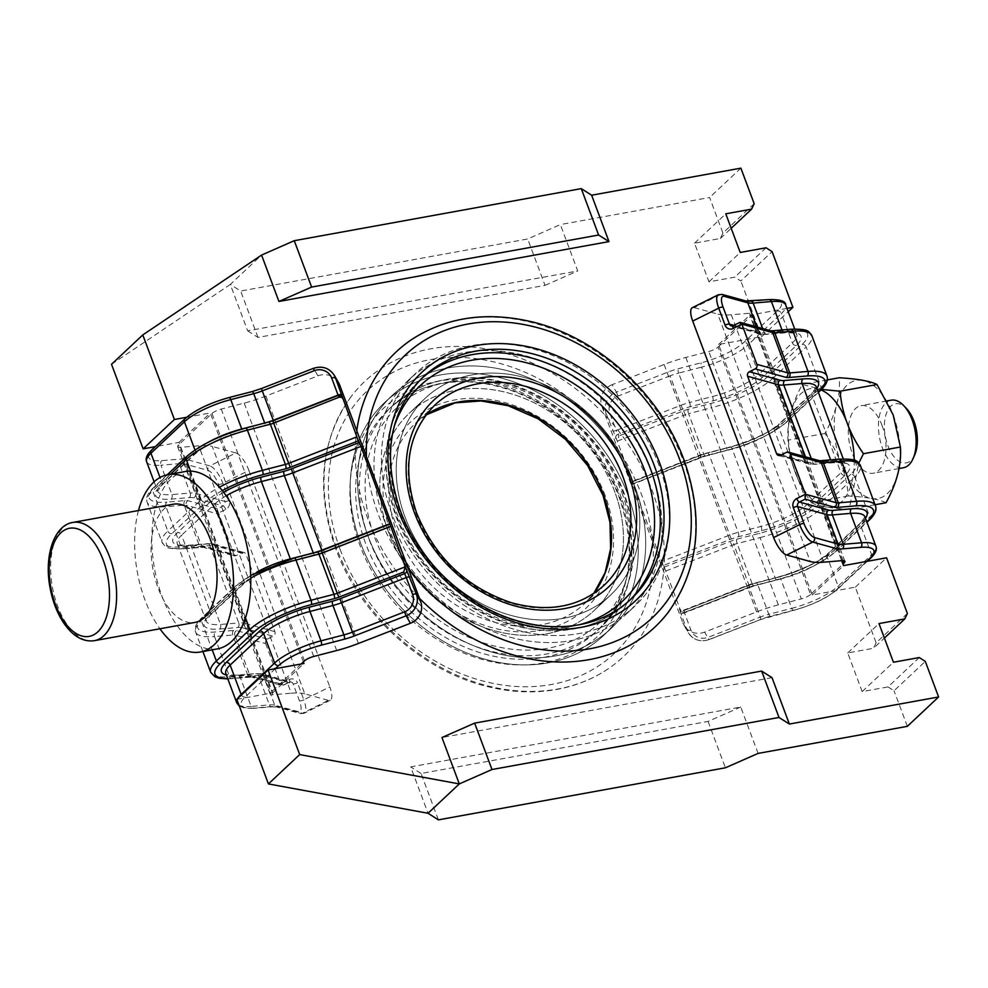 <?xml version="1.0" encoding="UTF-8"?>
<svg xmlns="http://www.w3.org/2000/svg" width="988" height="988" viewBox="0 0 988 988"><rect width="100%" height="100%" fill="white"/><g stroke="black" fill="none" stroke-linecap="round" stroke-linejoin="round"><path stroke-width="0.74" stroke-dasharray="4.94 3.71" d="M368.042 536.163A159.846 128.489 46.8 0 0 611.078 628.442A159.846 128.489 46.8 0 0 595.295 423.963A159.846 128.489 46.8 0 0 392.211 395.435A159.846 128.489 46.8 0 0 368.042 536.163A159.846 128.489 -133.2 0 1 392.211 395.435A159.846 128.489 -133.2 0 1 595.295 423.963A159.846 128.489 -133.2 0 1 611.078 628.442A159.846 128.489 -133.2 0 1 368.042 536.163M360.608 543.165A159.846 128.489 46.8 0 0 603.631 635.432A159.846 128.489 46.8 0 0 587.86 430.953A159.846 128.489 46.8 0 0 384.764 402.425A159.846 128.489 46.8 0 0 360.608 543.165A159.846 128.489 -133.2 0 1 384.764 402.425A159.846 128.489 -133.2 0 1 587.86 430.953A159.846 128.489 -133.2 0 1 603.631 635.432A159.846 128.489 -133.2 0 1 360.608 543.165M651.623 472.313A159.846 128.489 46.8 0 0 408.587 380.047A159.846 128.489 46.8 0 0 424.371 584.526A159.846 128.489 46.8 0 0 627.454 613.054A159.846 128.489 46.8 0 0 651.623 472.313M659.07 465.323A159.846 128.489 46.8 0 0 416.034 373.056A159.846 128.489 46.8 0 0 431.818 577.535A159.846 128.489 46.8 0 0 634.901 606.064A159.846 128.489 46.8 0 0 659.07 465.323M614.622 491.444A135.171 108.655 46.8 0 0 409.106 413.416A135.171 108.655 46.8 0 0 422.444 586.329A135.171 108.655 46.8 0 0 594.183 610.461A135.171 108.655 46.8 0 0 614.622 491.444M630.999 476.055A135.171 108.655 -133.2 0 1 610.559 595.072A135.171 108.655 -133.2 0 1 438.82 570.941A135.171 108.655 -133.2 0 1 425.482 398.028A135.171 108.655 -133.2 0 1 630.999 476.055M758.092 753.412L740.753 707.025L410.687 766.886L428.039 813.272M236.811 699.356L272.676 692.847L179.026 442.352L155.252 446.662M111.52 364.288L230.315 284.445L247.655 330.832L577.721 270.959L560.369 224.572L527.678 238.973L240.677 291.028L230.315 284.445L261.573 255.077M754.177 203.701L722.907 233.069L709.619 197.501L560.369 224.572M722.907 233.069L720.338 238.491L694.515 243.172L708.964 281.827L734.8 277.146L740.839 281L772.097 251.644M907.379 613.474L876.121 642.842L855.299 587.168L812.26 594.986L718.597 344.479L761.649 336.673L740.839 281M876.121 642.842L873.553 648.264L884.396 638.063M919.26 657.551L888.002 686.919L862.166 691.6L847.716 652.945L873.553 648.264M888.002 686.919L894.041 690.773L925.299 661.404M907.342 726.341L894.041 690.773M772.011 677.657L441.957 737.517M786.991 308.38L749.855 315.11L841.665 560.678M303.365 661.935L210.283 412.984L186.633 417.282M855.299 587.168L886.569 557.8M761.649 336.673L788.226 311.702M740.877 168.145L709.619 197.501M766.058 247.778L734.8 277.146M708.964 281.827L740.222 252.471M694.515 243.172L725.772 213.816M720.338 238.491L731.194 228.302M862.166 691.6L893.436 662.232M847.716 652.945L878.974 623.576M179.026 442.352L210.283 412.984M272.676 692.847L303.946 663.491M812.26 594.986L843.517 565.618M718.597 344.479L749.855 315.11M247.655 330.832L258.016 337.414L545.03 285.359L527.678 238.973M258.016 337.414L240.677 291.028M545.03 285.359L577.721 270.959M740.753 707.025L708.063 721.413L421.049 773.468L438.4 819.855M708.063 721.413L725.402 767.8M421.049 773.468L410.687 766.886M336.352 547.562A188.856 151.819 -133.2 0 1 351.073 396.67A188.856 151.819 -133.2 0 1 604.854 414.985A188.856 151.819 -133.2 0 1 607.274 669.419A188.856 151.819 -133.2 0 1 336.352 547.562M412.391 339.069A188.856 151.819 -133.2 0 1 683.326 460.927A188.856 151.819 -133.2 0 1 668.592 611.819M419.381 598.222A188.856 151.819 -133.2 0 1 356.754 430.743M391.866 513.797A159.846 128.489 -133.2 0 1 416.034 373.056A159.846 128.489 -133.2 0 1 619.118 401.597A159.846 128.489 -133.2 0 1 634.901 606.064A159.846 128.489 -133.2 0 1 391.866 513.797M384.418 520.787A159.846 128.489 -133.2 0 1 408.587 380.047A159.846 128.489 -133.2 0 1 611.671 408.587A159.846 128.489 -133.2 0 1 627.454 613.054A159.846 128.489 -133.2 0 1 384.418 520.787M405.031 517.045A135.183 108.668 -133.2 0 1 425.47 398.028A135.183 108.668 -133.2 0 1 597.221 422.16A135.183 108.668 -133.2 0 1 610.572 595.085A135.183 108.668 -133.2 0 1 405.031 517.045M388.655 532.433A135.183 108.668 -133.2 0 1 409.094 413.404A135.183 108.668 -133.2 0 1 580.845 437.536A135.183 108.668 -133.2 0 1 594.196 610.461A135.183 108.668 -133.2 0 1 388.655 532.433M173.357 504.201A60.095 31.702 -100.3 0 0 158.031 587.798A60.095 31.702 -100.3 0 0 194.809 622.452M138.481 510.537A90.13 47.56 -100.3 0 0 145.001 600.037A90.13 47.56 -100.3 0 0 159.933 628.788M185.213 471.523A90.13 47.56 -100.3 0 0 157.141 502.559A90.13 47.56 -100.3 0 0 162.23 596.913A90.13 47.56 -100.3 0 0 212 649.289A90.13 47.56 -100.3 0 0 217.385 648.894M218.533 484.392L224.894 501.398L195.513 493.308L184.534 463.928L208.11 470.424A13.733 4.681 -116.4 0 1 218.533 484.392A3.433 0.939 159.5 0 0 222.88 483.354L248.89 470.411A17.167 5.854 63.6 0 0 235.86 452.949L209.851 465.891L186.263 459.395A25.75 7.077 159.5 0 0 180.112 459.099L161.859 460.618A39.483 10.843 -20.5 0 1 152.671 449.614L186.139 418.183A39.483 10.843 -20.5 0 1 228.771 397.781L251.73 391.828A25.75 7.077 159.5 0 0 261.598 388.63L313.616 368.413L317.926 375.86L265.92 396.065A56.662 15.561 -20.5 0 1 244.197 403.116L221.238 409.057A8.583 2.359 159.5 0 0 211.963 413.503L178.495 444.933A8.583 2.359 159.5 0 0 177.63 446.638A8.583 2.359 159.5 0 0 180.495 447.329L198.749 445.798A56.662 15.561 -20.5 0 1 212.272 446.453L304.773 693.86L328.362 700.356A17.167 5.854 63.6 0 0 330.227 700.27A17.167 5.854 63.6 0 0 329.819 686.895L303.81 699.825L297.45 682.819A3.433 0.939 -20.5 0 1 293.115 683.857L299.475 700.863A13.733 4.681 -116.4 0 1 298.302 711.644L274.713 705.148L263.734 675.767L293.115 683.857A3.433 3.088 -74.6 0 0 289.064 682.202L259.683 674.112A18.883 5.187 159.5 0 0 255.176 673.89L236.922 675.422A46.35 12.733 -20.5 0 1 226.363 675.014M304.773 693.86A56.662 15.561 159.5 0 0 291.25 693.206L198.749 445.798M180.495 447.329L272.997 694.737L291.25 693.206M272.997 694.737A8.583 2.359 -20.5 0 1 270.132 694.045A8.583 2.359 -20.5 0 1 270.996 692.341L178.495 444.933M301.192 663.985L270.996 692.341M265.661 643.62L280.691 683.82L249.865 675.335L234.835 635.123L265.661 643.62A3.433 3.088 105.4 0 1 267.39 639.088L273.17 636.21A3.433 3.088 -74.6 0 0 274.911 631.678L246 554.367A3.433 3.088 -74.6 0 0 241.961 552.712L236.181 555.589A3.433 3.088 105.4 0 1 232.131 553.935L201.293 545.438L186.263 505.239L217.101 513.735L232.131 553.935M248.89 470.411L329.819 686.895M222.288 490.579A53.229 14.622 159.5 0 0 205.294 502.213L171.826 533.656A53.229 14.622 159.5 0 0 184.225 548.488A3.433 2.359 -94.8 0 1 183.348 548.822A3.433 2.359 -94.8 0 1 180.989 546.87A56.662 15.561 -20.5 0 1 162.094 542.338A56.662 15.561 -20.5 0 1 167.799 531.087L152.77 490.875A56.662 15.561 159.5 0 0 147.064 502.126A56.662 15.561 159.5 0 0 165.959 506.671L184.213 505.14L199.255 545.339L180.989 546.87L165.959 506.671A3.433 2.359 85.2 0 1 166.873 502.102A53.229 14.622 -20.5 0 1 154.486 487.269L187.955 455.826A53.229 14.622 -20.5 0 1 245.419 428.323L268.378 422.382A12.017 3.297 159.5 0 0 272.984 420.888L337.785 395.706L338.748 397.361L273.948 422.543A18.883 5.187 -20.5 0 1 266.698 424.889L243.74 430.83A46.35 12.733 159.5 0 0 193.697 454.789L160.229 486.22A46.35 12.733 159.5 0 0 171.023 499.138L189.276 497.619A18.883 5.187 -20.5 0 1 193.784 497.829L223.165 505.93L217.385 508.795L188.004 500.706A12.017 3.297 159.5 0 0 185.139 500.57L166.873 502.102M171.826 533.656A3.433 2.766 46.8 0 1 167.799 531.087L201.268 499.644L190.61 471.128M235.86 452.949L212.272 446.453M317.926 375.86A17.167 16.487 149.9 0 1 338.563 382.702M245.469 617.846L234.798 589.33L201.33 620.773L212.198 649.832M227.697 678.608A53.229 14.622 159.5 0 0 232.785 678.373L251.038 676.842A12.017 3.297 -20.5 0 1 253.904 676.99L283.284 685.079L282.136 685.549L280.691 683.82L289.361 679.509A6.867 6.175 105.4 0 1 297.45 682.819M338.575 395.262L337.785 395.706M225.77 509.413A3.433 1.173 -116.4 0 0 223.165 505.93A3.433 3.088 -74.6 0 0 224.894 501.398A3.433 0.939 159.5 0 0 229.241 500.36A6.867 6.175 105.4 0 1 225.77 509.413L217.101 513.735L217.385 508.795M914.777 454.727A30.048 15.857 79.7 0 1 893.078 455.48A30.048 15.857 79.7 0 1 885.791 415.306A30.048 15.857 79.7 0 1 906.367 408.39M891.164 400.177A34.333 18.117 -100.3 0 0 879.468 437.202A34.333 18.117 -100.3 0 0 903.427 467.756M882.049 425.445A34.333 18.117 79.7 0 1 873.281 473.215A34.333 18.117 79.7 0 1 849.334 442.661A34.333 18.117 79.7 0 1 861.03 405.648A34.333 18.117 79.7 0 1 882.049 425.445M893.201 414.96A60.083 31.702 79.7 0 1 871.651 498.52A60.083 31.702 79.7 0 1 836.614 404.808A60.083 31.702 79.7 0 1 893.201 414.96M886.026 502.744C879.493 499.385 866.921 497.125 848.297 495.964C846.555 474.03 838.763 453.208 824.931 433.473C835.762 413.799 840.553 395.225 839.306 377.749M854.212 460.223A60.083 31.702 79.7 0 1 852.582 478.908A60.083 31.702 79.7 0 1 823.424 506.301A60.083 31.702 79.7 0 1 788.56 441.895A60.083 31.702 79.7 0 1 789.894 416.615A60.083 31.702 79.7 0 1 819.052 389.223A60.083 31.702 79.7 0 1 821.003 389.927M848.297 495.964L811.358 502.657C797.526 482.922 789.733 462.1 787.992 440.166C786.744 422.691 791.524 404.117 802.367 384.456L821.522 389.408M811.358 502.657C817.891 506.017 830.476 508.277 849.1 509.438L858.831 463.051M875.479 505.831A56.662 15.561 -20.5 0 1 869.773 517.082L854.731 476.883L821.275 508.326A3.433 2.766 46.8 0 0 817.249 505.745A53.229 14.622 -20.5 0 1 759.784 533.248L736.826 539.201A12.017 3.297 159.5 0 0 732.207 540.695L664.22 567.112L663.257 565.457L731.256 539.04A18.883 5.187 -20.5 0 1 738.493 536.694L761.452 530.741A46.35 12.733 159.5 0 0 811.506 506.795L844.975 475.351A46.35 12.733 159.5 0 0 834.181 462.433L815.927 463.965A18.883 5.187 -20.5 0 1 811.42 463.743L780.582 455.258M819.052 389.223L787.732 418.64L772.702 378.429L806.171 346.998L821.201 387.197L819.052 389.223M692.316 307.7A17.167 5.854 -116.4 0 1 694.181 307.614L720.19 294.671L743.779 301.167A25.75 7.077 159.5 0 0 749.917 301.464L768.17 299.932A39.483 10.843 -20.5 0 1 777.371 310.936L743.902 342.379A39.483 10.843 -20.5 0 1 701.27 362.781L678.311 368.734A25.75 7.077 159.5 0 0 668.431 371.933L616.426 392.137L612.115 384.703L664.121 364.498A56.662 15.561 -20.5 0 1 685.845 357.446L708.804 351.493A8.583 2.359 159.5 0 0 718.066 347.06L810.58 594.467L842.937 564.074M810.58 594.467A8.583 2.359 -20.5 0 1 801.305 598.901L708.804 351.493M685.845 357.446L778.346 604.854L801.305 598.901M778.346 604.854A56.662 15.561 159.5 0 0 756.623 611.905L704.617 632.11L708.927 639.545L760.933 619.34A25.75 7.077 -20.5 0 1 770.813 616.142L793.772 610.189A39.483 10.843 159.5 0 0 836.404 589.787L866.587 561.431M612.115 384.703A17.167 16.487 -30.1 0 0 601.902 406.377L606.212 413.811L617.29 441.142L633.086 483.725L700.998 457.197A12.017 3.297 -20.5 0 1 705.605 455.703L728.564 449.75A53.229 14.622 159.5 0 0 786.028 422.247L818.249 391.977M718.066 347.06L751.535 315.629A8.583 2.359 159.5 0 0 752.399 313.925A8.583 2.359 159.5 0 0 749.546 313.233L731.281 314.764A56.662 15.561 -20.5 0 1 717.77 314.11L810.271 561.517M694.181 307.614L717.77 314.11M664.22 567.112L680.88 611.239L679.448 608.756L680.794 613.289L687.154 630.295L682.844 622.86A17.167 16.487 -30.1 0 0 683.98 625.256A17.167 16.487 -30.1 0 0 704.617 632.11M601.902 406.377L682.844 622.86M816.891 388.358A46.35 12.733 -20.5 0 1 813.754 391.853L780.285 423.284A46.35 12.733 -20.5 0 1 730.231 447.243L707.272 453.196A18.883 5.187 159.5 0 0 700.035 455.542L632.036 481.959L632.999 483.614M632.036 481.959L632.715 484.231L700.714 457.802A22.316 6.126 -20.5 0 1 709.273 455.036L732.231 449.083A42.916 11.794 159.5 0 0 778.569 426.902L812.037 395.472A42.916 11.794 159.5 0 0 816.36 386.938L812.556 392.446A3.433 2.766 -133.2 0 1 813.754 391.853M781.286 454.9L807.369 462.088A22.316 6.126 159.5 0 0 812.692 462.347L830.945 460.816A42.916 11.794 -20.5 0 1 845.271 464.261A42.916 11.794 -20.5 0 1 840.949 472.783L807.48 504.213A42.916 11.794 -20.5 0 1 761.13 526.394L738.172 532.347A22.316 6.126 159.5 0 0 729.613 535.126L661.627 561.542L632.715 484.231M661.627 561.542L663.257 565.457M865.451 518.243A46.35 12.733 -20.5 0 1 862.314 521.738L828.846 553.181A46.35 12.733 -20.5 0 1 778.803 577.128L755.845 583.081A18.883 5.187 159.5 0 0 748.595 585.427L683.795 610.609L684.758 612.264L683.968 612.708L680.88 611.239L748.879 584.822L733.849 544.61A8.583 2.359 -20.5 0 1 737.134 543.548L760.093 537.596L775.135 577.807L752.177 583.747L737.134 543.548A3.433 1.173 75.5 0 1 736.826 539.201M705.605 455.703A3.433 1.173 -104.5 0 1 705.309 455.925A3.433 1.173 -104.5 0 1 703.604 453.863L688.574 413.651L711.533 407.711L726.563 447.91L703.604 453.863A8.583 2.359 159.5 0 0 700.319 454.925L685.289 414.725L617.29 441.142L618.846 435.98L617.895 434.325L682.696 409.156A18.883 5.187 -20.5 0 1 689.933 406.797L712.891 400.856A46.35 12.733 159.5 0 0 762.946 376.897L796.402 345.467A46.35 12.733 159.5 0 0 785.608 332.548L767.355 334.08A18.883 5.187 -20.5 0 1 762.847 333.858L733.466 325.768L739.246 322.891L768.627 330.98A12.017 3.297 159.5 0 0 771.505 331.116L789.758 329.597A53.229 14.622 -20.5 0 1 802.145 344.429L768.676 375.86A53.229 14.622 -20.5 0 1 711.212 403.363L688.253 409.304A12.017 3.297 159.5 0 0 683.647 410.81L618.846 435.98M824.931 433.473L787.992 440.166M875.072 504.732L849.1 509.438M827.302 379.923L802.367 384.456M629.22 600.753A152.115 122.277 -133.2 0 1 627.38 602.532C596.196 630.011 557.565 637.482 511.463 624.935C460.779 610.448 414.133 566.383 395.657 515.575C377.169 460.914 384.987 415.985 419.085 380.788L422.815 377.293A152.115 122.277 46.8 0 0 399.807 511.228A152.115 122.277 46.8 0 0 631.097 599.037L627.38 602.532A152.115 122.277 -133.2 0 1 396.089 514.723A152.115 122.277 -133.2 0 1 419.085 380.788A152.115 122.277 -133.2 0 1 420.987 379.059M394.002 427.112A147.817 118.832 46.8 0 0 397.818 515.822A147.817 118.832 46.8 0 0 579.573 624.675M425.976 414.972L415.528 423.235L434.881 405.055A123.611 99.368 46.8 0 0 416.195 513.896A123.611 99.368 46.8 0 0 604.137 585.254L584.785 603.433A123.611 99.368 -133.2 0 1 396.83 532.075A123.611 99.368 -133.2 0 1 415.528 423.235A123.611 99.368 -133.2 0 1 426.013 414.911M593.751 593.479A123.611 99.368 -133.2 0 1 584.785 603.433L593.689 593.516M605.212 495.692A127.909 102.814 46.8 0 0 407.538 425.013A127.909 102.814 46.8 0 0 482.144 624.54A127.909 102.814 46.8 0 0 605.212 495.692M623.576 493.765A152.115 122.277 46.8 0 0 392.298 405.957A152.115 122.277 46.8 0 0 407.315 600.543A152.115 122.277 46.8 0 0 600.581 627.701A152.115 122.277 46.8 0 0 623.576 493.765M621.86 492.666A147.817 118.832 -133.2 0 1 479.625 641.583A147.817 118.832 -133.2 0 1 393.409 410.983A147.817 118.832 -133.2 0 1 621.86 492.666M619.859 497.26A152.115 122.277 -133.2 0 1 596.863 631.196A152.115 122.277 -133.2 0 1 403.586 604.039A152.115 122.277 -133.2 0 1 388.568 409.452A152.115 122.277 -133.2 0 1 619.859 497.26M621.588 498.36A156.4 125.723 46.8 0 0 379.874 411.934A156.4 125.723 46.8 0 0 471.103 655.921A156.4 125.723 46.8 0 0 621.588 498.36M340.144 549.414A180.31 144.952 -133.2 0 1 513.624 367.758A180.31 144.952 -133.2 0 1 618.797 649.042A180.31 144.952 -133.2 0 1 340.144 549.414M366.425 456.592A180.31 144.952 46.8 0 0 407.933 567.618M94.354 640.681A60.095 31.702 79.7 0 1 57.576 606.027A60.095 31.702 79.7 0 1 72.902 522.43M229.241 500.36L222.88 483.354A17.167 5.854 63.6 0 0 209.851 465.891A3.433 3.088 105.4 0 0 208.11 470.424M275.356 668.666L245.172 697.022A39.483 10.843 159.5 0 0 254.361 708.025L272.626 706.506A25.75 7.077 -20.5 0 1 278.764 706.803L302.353 713.299A17.167 5.854 63.6 0 0 304.218 713.2A17.167 5.854 63.6 0 0 303.81 699.825A3.433 0.939 -20.5 0 1 299.475 700.863M170.554 474.178L152.77 490.875A3.433 2.766 -133.2 0 1 153.288 487.85A3.433 2.766 -133.2 0 1 154.486 487.269M278.764 706.803A3.433 3.088 105.4 0 1 276.702 707.013L300.278 713.509A3.433 3.088 105.4 0 0 302.353 713.299L328.362 700.356M205.294 502.213A3.433 2.766 46.8 0 1 201.268 499.644A56.662 15.561 -20.5 0 1 219.422 487.22M185.139 500.57A3.433 2.359 85.2 0 0 184.213 505.14A8.583 2.359 -20.5 0 1 186.263 505.239A3.433 3.088 105.4 0 1 188.004 500.706M205.343 547.093A3.433 3.088 -74.6 0 1 201.293 545.438A8.583 2.359 159.5 0 0 199.255 545.339A3.433 2.359 -94.8 0 0 201.601 547.29A3.433 2.359 -94.8 0 0 202.478 546.957A12.017 3.297 -20.5 0 1 205.343 547.093L236.181 555.589M233.699 630.455A3.433 2.359 85.2 0 0 232.785 635.025L247.815 675.236L229.562 676.755L214.532 636.556L232.785 635.025A8.583 2.359 -20.5 0 1 234.835 635.123A3.433 3.088 105.4 0 1 236.564 630.603A12.017 3.297 159.5 0 0 233.699 630.455L215.446 631.987A53.229 14.622 -20.5 0 1 203.046 617.154L236.515 585.723A53.229 14.622 -20.5 0 1 293.979 558.22L316.938 552.267A12.017 3.297 159.5 0 0 321.545 550.773L389.544 524.356M244.197 403.116L336.698 650.524M313.739 656.464L221.238 409.057M211.963 413.503L304.465 660.91M358.422 643.472L265.92 396.065M232.785 678.373A3.433 2.359 85.2 0 1 231.921 678.707A3.433 2.359 85.2 0 1 229.562 676.755A56.662 15.561 -20.5 0 1 210.654 672.223M250.754 578.128A56.662 15.561 159.5 0 0 234.798 589.33A3.433 2.766 -133.2 0 1 235.317 586.304L201.848 617.747A3.433 2.766 -133.2 0 0 201.33 620.773A56.662 15.561 159.5 0 0 195.624 632.024A56.662 15.561 159.5 0 0 214.532 636.556A3.433 2.359 85.2 0 1 215.446 631.987M249.865 675.335A8.583 2.359 159.5 0 0 247.815 675.236A3.433 2.359 85.2 0 0 250.174 677.175L251.841 677.2A3.433 3.088 105.4 0 1 249.865 675.335M193.784 497.829A3.433 3.088 -74.6 0 0 195.513 493.308A22.316 6.126 159.5 0 0 190.19 493.049L179.198 463.668A22.316 6.126 -20.5 0 1 184.534 463.928A3.433 3.088 105.4 0 1 186.263 459.395M189.276 497.619A3.433 2.359 -94.8 0 0 190.19 493.049L171.937 494.568L160.945 465.2L179.198 463.668A3.433 2.359 85.2 0 1 180.112 459.099M171.023 499.138A3.433 2.359 -94.8 0 0 171.937 494.568A42.916 11.794 -20.5 0 1 157.611 491.135A42.916 11.794 -20.5 0 1 161.933 482.613L160.031 477.513M146.632 461.754A42.916 11.794 159.5 0 0 160.945 465.2A3.433 2.359 85.2 0 1 161.859 460.618M160.229 486.22A3.433 2.766 46.8 0 0 161.415 485.639A3.433 2.766 46.8 0 0 161.933 482.613L195.402 451.17L194.969 449.997M193.697 454.789A3.433 2.766 46.8 0 0 194.883 454.196A3.433 2.766 46.8 0 0 195.402 451.17A42.916 11.794 -20.5 0 1 208.11 442.34M274.911 631.678L244.073 623.193L215.174 545.882L246 554.367M390.507 526.011L322.508 552.428A18.883 5.187 -20.5 0 1 315.258 554.774L292.3 560.727A46.35 12.733 159.5 0 0 242.258 584.674L208.789 616.117A46.35 12.733 159.5 0 0 219.583 629.035L237.836 627.504A18.883 5.187 -20.5 0 1 242.344 627.726A3.433 3.088 -74.6 0 0 244.073 623.193A22.316 6.126 159.5 0 0 238.75 622.934L209.851 545.623A22.316 6.126 -20.5 0 1 215.174 545.882A3.433 3.088 -74.6 0 0 211.123 544.227A18.883 5.187 159.5 0 0 206.616 544.005L188.362 545.537A46.35 12.733 -20.5 0 1 177.568 532.618L211.037 501.175A46.35 12.733 -20.5 0 1 223.621 492.271M237.836 627.504A3.433 2.359 -94.8 0 0 238.75 622.934L220.497 624.465L191.586 547.142L209.851 545.623A3.433 2.359 -94.8 0 0 207.492 543.672A3.433 2.359 -94.8 0 0 206.616 544.005M219.583 629.035A3.433 2.359 -94.8 0 0 220.497 624.465A42.916 11.794 -20.5 0 1 206.171 621.02A42.916 11.794 -20.5 0 1 210.506 612.498L181.594 535.187A42.916 11.794 159.5 0 0 177.272 543.709A42.916 11.794 159.5 0 0 191.586 547.142A3.433 2.359 -94.8 0 0 189.227 545.203A3.433 2.359 -94.8 0 0 188.362 545.537M208.789 616.117A3.433 2.766 46.8 0 0 209.987 615.524A3.433 2.766 46.8 0 0 210.506 612.498L243.974 581.067L215.063 503.744L181.594 535.187A3.433 2.766 46.8 0 0 177.568 532.618M242.258 584.674A3.433 2.766 46.8 0 0 243.456 584.093A3.433 2.766 46.8 0 0 243.974 581.067A42.916 11.794 -20.5 0 1 256.67 572.225M226.19 495.803A42.916 11.794 159.5 0 0 215.063 503.744A3.433 2.766 46.8 0 0 211.037 501.175M241.961 552.712L211.123 544.227M184.225 548.488L202.478 546.957M267.39 639.088L236.564 630.603M242.344 627.726L273.17 636.21M272.626 706.506A3.433 2.359 85.2 0 1 271.749 706.828L276.702 707.013A3.433 3.088 105.4 0 1 274.713 705.148A22.316 6.126 159.5 0 0 269.391 704.889L258.411 675.508A22.316 6.126 -20.5 0 1 263.734 675.767A3.433 3.088 -74.6 0 0 259.683 674.112M254.361 708.025A3.433 2.359 85.2 0 1 253.496 708.359L271.749 706.828A3.433 2.359 85.2 0 1 269.391 704.889L251.137 706.42L240.158 677.039L258.411 675.508A3.433 2.359 -94.8 0 0 256.053 673.557A3.433 2.359 -94.8 0 0 255.176 673.89M239.368 706.198L244.999 708.235L253.496 708.359A3.433 2.359 85.2 0 1 251.137 706.42A42.916 11.794 -20.5 0 1 236.811 702.974M236.997 699.887A42.916 11.794 -20.5 0 1 237.676 698.541M289.361 679.509A3.433 1.173 -116.4 0 1 289.447 682.189L291.139 681.992L261.758 673.89L256.053 673.557L237.799 675.088C222.337 675.471 226.87 672.964 225.832 673.594A42.916 11.794 159.5 0 0 240.158 677.039A3.433 2.359 -94.8 0 0 237.799 675.088A3.433 2.359 -94.8 0 0 236.922 675.422M283.284 685.079L289.064 682.202A3.433 1.173 -116.4 0 0 289.447 682.189L282.815 685.487M313.529 368.314L313.616 368.413A17.167 16.487 149.9 0 1 334.253 375.267M245.172 697.022A3.433 2.766 -133.2 0 1 241.418 695.033M330.227 700.27L304.218 713.2L300.278 713.509A3.433 3.088 105.4 0 1 298.302 711.644M251.038 676.842A3.433 2.359 85.2 0 1 250.174 677.175L227.82 678.929M253.904 676.99A3.433 3.088 105.4 0 1 251.841 677.2L282.136 685.549M273.948 422.543L338.835 397.472C342.305 397.868 343.651 398.288 342.873 398.732A3.433 3.297 -30.1 0 0 338.748 397.361L338.18 395.41M266.698 424.889A3.433 1.173 75.5 0 1 266.402 425.124L274.034 422.642L273.38 420.592M184.941 418.776A3.433 2.766 -133.2 0 1 186.139 418.183M243.74 430.83A3.433 1.173 75.5 0 1 243.443 431.064L266.402 425.124A3.433 1.173 75.5 0 1 264.747 423.16M151.473 450.207A3.433 2.766 -133.2 0 1 152.671 449.614M154.116 481.786L157.611 491.135L161.415 485.639L194.883 454.196C205.726 444.909 221.905 437.19 243.443 431.064A3.433 1.173 75.5 0 1 241.813 429.15M186.757 456.419A3.433 2.766 -133.2 0 1 187.955 455.826M250.68 575.461L235.317 586.304A3.433 2.766 -133.2 0 1 236.515 585.723M202.911 651.524L195.624 632.024C194.08 627.911 196.167 623.156 201.848 617.747A3.433 2.766 -133.2 0 1 203.046 617.154M322.508 552.428L321.94 550.477M315.258 554.774A3.433 1.173 75.5 0 1 314.974 555.009A3.433 1.173 75.5 0 1 313.32 553.058M292.3 560.727A3.433 1.173 75.5 0 1 292.003 560.949A3.433 1.173 75.5 0 1 290.373 559.047M869.255 520.108A3.433 2.766 46.8 0 0 869.773 517.082L836.305 548.525L821.275 508.326A56.662 15.561 159.5 0 1 760.093 537.596A3.433 1.173 75.5 0 1 759.784 533.248M786.028 422.247A3.433 2.766 -133.2 0 0 787.214 421.654A3.433 2.766 -133.2 0 0 787.732 418.64A56.662 15.561 -20.5 0 1 726.563 447.91A3.433 1.173 -104.5 0 0 728.267 449.985L701.085 457.308L700.319 454.925L632.32 481.341M826.919 375.946A56.662 15.561 -20.5 0 1 821.201 387.197A3.433 2.766 -133.2 0 1 820.682 390.223M802.145 344.429A3.433 2.766 46.8 0 1 806.171 346.998A56.662 15.561 159.5 0 0 811.889 335.747M711.212 403.363A3.433 1.173 75.5 0 0 711.533 407.711A56.662 15.561 159.5 0 0 772.702 378.429A3.433 2.766 46.8 0 0 768.676 375.86M683.647 410.81L685.289 414.725A8.583 2.359 -20.5 0 1 688.574 413.651A3.433 1.173 75.5 0 1 688.253 409.304M823.782 562.172L731.281 314.764M749.546 313.233L842.048 560.641M843.135 560.616L751.535 315.629M665.85 571.027L733.849 544.61L732.207 540.695M756.623 611.905L664.121 364.498M786.362 452.381L817.2 460.865A12.017 3.297 159.5 0 0 820.065 461.013L838.318 459.482A53.229 14.622 -20.5 0 1 850.705 474.314A3.433 2.766 46.8 0 1 854.731 476.883A56.662 15.561 159.5 0 0 860.449 465.632M836.305 548.525A56.662 15.561 -20.5 0 1 775.135 577.807A3.433 1.173 75.5 0 0 776.827 579.87C802.404 572.731 822.053 563.284 835.786 551.551A3.433 2.766 46.8 0 0 836.305 548.525M752.177 583.747A8.583 2.359 159.5 0 0 748.879 584.822L749.645 587.193L753.869 585.822A3.433 1.173 75.5 0 1 752.177 583.747M733.948 325.361L758.809 332.203L756.845 326.942M762.847 333.858A3.433 3.088 105.4 0 1 758.809 332.203A22.316 6.126 159.5 0 0 764.132 332.462L762.674 328.547M767.355 334.08A3.433 2.359 85.2 0 1 766.49 334.401A3.433 2.359 85.2 0 1 764.132 332.462L782.385 330.931L782.027 329.98M785.608 332.548A3.433 2.359 85.2 0 1 784.744 332.87A3.433 2.359 85.2 0 1 782.385 330.931A42.916 11.794 -20.5 0 1 796.711 334.364A42.916 11.794 -20.5 0 1 792.376 342.898L781.397 313.517A42.916 11.794 159.5 0 0 785.719 304.983M796.402 345.467A3.433 2.766 -133.2 0 1 792.376 342.898L758.908 374.329L747.928 344.948L781.397 313.517A3.433 2.766 46.8 0 0 777.371 310.936M762.946 376.897A3.433 2.766 -133.2 0 1 758.908 374.329A42.916 11.794 -20.5 0 1 712.57 396.509L701.591 367.128A42.916 11.794 159.5 0 0 747.928 344.948A3.433 2.766 46.8 0 0 743.902 342.379M712.891 400.856A3.433 1.173 -104.5 0 0 712.57 396.509L689.612 402.462L678.633 373.081L701.591 367.128A3.433 1.173 75.5 0 1 701.27 362.781M689.933 406.797A3.433 1.173 -104.5 0 0 689.612 402.462A22.316 6.126 159.5 0 0 681.053 405.228L670.074 375.848A22.316 6.126 -20.5 0 1 678.633 373.081A3.433 1.173 75.5 0 1 678.311 368.734M682.696 409.156L681.053 405.228L616.253 430.41L609.892 413.404A13.733 13.19 149.9 0 1 618.056 396.065L670.074 375.848L668.431 371.933M811.42 463.743A3.433 3.088 105.4 0 1 807.369 462.088L805.405 456.839M815.927 463.965A3.433 2.359 85.2 0 1 815.051 464.298A3.433 2.359 85.2 0 1 812.692 462.347L811.234 458.444M834.181 462.433A3.433 2.359 85.2 0 1 833.304 462.767A3.433 2.359 85.2 0 1 830.945 460.816L830.599 459.865M844.975 475.351A3.433 2.766 -133.2 0 1 840.949 472.783L812.037 395.472A3.433 2.766 -133.2 0 1 812.556 392.446L779.087 423.877A3.433 2.766 -133.2 0 1 780.285 423.284M811.506 506.795A3.433 2.766 -133.2 0 1 807.48 504.213L778.569 426.902A3.433 2.766 -133.2 0 1 779.087 423.877C768.256 433.176 752.066 440.883 730.527 447.008A3.433 1.173 -104.5 0 0 730.231 447.243M761.452 530.741A3.433 1.173 -104.5 0 0 761.13 526.394L732.231 449.083A3.433 1.173 -104.5 0 0 730.527 447.008L707.569 452.961A3.433 1.173 -104.5 0 0 707.272 453.196M738.493 536.694A3.433 1.173 -104.5 0 0 738.172 532.347L709.273 455.036A3.433 1.173 -104.5 0 0 707.569 452.961L700.035 455.542M731.256 539.04L699.949 455.431L631.95 481.848M850.705 474.314L817.249 505.745M875.911 546.216A42.916 11.794 -20.5 0 1 871.589 554.737L860.597 525.357A42.916 11.794 159.5 0 0 864.932 516.835L861.116 522.331A3.433 2.766 -133.2 0 1 862.314 521.738M871.07 557.763A3.433 2.766 46.8 0 0 871.589 554.737L838.12 586.168L827.129 556.787L860.597 525.357A3.433 2.766 -133.2 0 1 861.116 522.331L827.648 553.774A3.433 2.766 -133.2 0 1 828.846 553.181M836.404 589.787A3.433 2.766 46.8 0 0 837.602 589.194A3.433 2.766 46.8 0 0 838.12 586.168A42.916 11.794 -20.5 0 1 791.771 608.349L780.792 578.968A42.916 11.794 159.5 0 0 827.129 556.787A3.433 2.766 -133.2 0 1 827.648 553.774C816.817 563.061 800.638 570.768 779.1 576.906A3.433 1.173 -104.5 0 0 778.803 577.128M793.772 610.189A3.433 1.173 75.5 0 1 793.475 610.423A3.433 1.173 75.5 0 1 791.771 608.349L768.812 614.301L757.833 584.921L780.792 578.968A3.433 1.173 -104.5 0 0 779.1 576.906L756.129 582.846A3.433 1.173 -104.5 0 0 755.845 583.081M770.813 616.142A3.433 1.173 75.5 0 1 770.517 616.364A3.433 1.173 75.5 0 1 768.812 614.301A22.316 6.126 159.5 0 0 760.254 617.08L749.275 587.699A22.316 6.126 -20.5 0 1 757.833 584.921A3.433 1.173 -104.5 0 0 756.129 582.846L748.595 585.427M684.758 612.264L749.559 587.082A12.017 3.297 -20.5 0 1 754.165 585.588L777.124 579.635A53.229 14.622 159.5 0 0 834.588 552.131L866.809 521.874M760.933 619.34L760.254 617.08L708.248 637.285A13.733 13.19 149.9 0 1 690.834 629.875L684.474 612.869L749.275 587.699L748.509 585.316L683.795 610.609A3.433 3.297 149.9 0 1 679.448 608.756M690.834 629.875A3.433 0.939 -20.5 0 1 687.154 630.295A17.167 16.487 -30.1 0 0 688.29 632.703A17.167 16.487 -30.1 0 0 708.927 639.545L708.248 637.285M718.325 294.757A17.167 5.854 -116.4 0 1 720.19 294.671A3.433 3.088 -74.6 0 1 722.265 294.449M618.056 396.065L616.426 392.137A17.167 16.487 -30.1 0 0 606.212 413.811A3.433 0.939 159.5 0 0 609.892 413.404M681.103 611.708L679.67 609.238C678.917 609.695 680.263 610.127 683.708 610.498L684.474 612.869A3.433 0.939 -20.5 0 1 680.794 613.289M749.559 587.082L683.968 612.708M754.165 585.588A3.433 1.173 75.5 0 1 753.869 585.822L776.827 579.87A3.433 1.173 75.5 0 0 777.124 579.635M834.588 552.131A3.433 2.766 46.8 0 0 835.786 551.551L866.958 522.257M612.572 430.83A3.433 0.939 159.5 0 0 616.253 430.41L617.895 434.325A3.433 3.297 149.9 0 0 615.845 438.66M769.047 299.611A3.433 2.359 -94.8 0 0 768.17 299.932M750.794 301.13A3.433 2.359 -94.8 0 0 749.917 301.464M745.841 300.945A3.433 3.088 -74.6 0 0 743.779 301.167M790.622 329.263A3.433 2.359 -94.8 0 0 789.758 329.597M772.369 330.795A3.433 2.359 -94.8 0 0 771.505 331.116M770.702 330.758A3.433 3.088 -74.6 0 0 768.627 330.98M733.466 325.768A3.433 3.088 105.4 0 1 731.404 325.978L760.785 334.068L766.49 334.401L784.744 332.87C801.206 332.66 795.377 335.105 796.711 334.364L794.71 329.041M839.183 459.148A3.433 2.359 -94.8 0 0 838.318 459.482M820.929 460.68A3.433 2.359 -94.8 0 0 820.065 461.013M819.262 460.655A3.433 3.088 -74.6 0 0 817.2 460.865M818.397 392.372L787.214 421.654C773.493 433.399 753.832 442.846 728.267 449.985A3.433 1.173 -104.5 0 0 728.564 449.75M633.086 483.725L700.998 457.197M392.211 395.435L384.764 402.425L392.211 395.435M611.078 628.442L603.631 635.432L611.078 628.442M627.454 613.054L634.901 606.064L627.454 613.054M408.587 380.047L416.034 373.056L408.587 380.047M594.183 610.461L610.559 595.072L594.196 610.461M409.106 413.416L425.482 398.028L409.094 413.404M392.298 405.957C406.253 392.94 423 384.332 442.538 380.133C463.594 375.761 485.479 376.91 508.203 383.554C558.887 398.041 605.533 442.105 624.008 492.913C642.496 547.574 634.691 592.504 600.581 627.701L596.863 631.196C630.196 597.085 637.729 552.724 619.427 498.113C600.865 446.959 553.539 402.277 502.657 387.778C479.958 381.158 458.247 380.01 437.523 384.332C418.406 388.457 402.091 396.83 388.568 409.452L392.298 405.957M351.073 396.67C320.52 439.993 315.431 490.74 335.821 548.92C359.607 614.474 421.197 670.617 486.837 686.425C510.339 692.304 533.162 693.403 555.268 689.698C574.436 686.413 591.763 679.645 607.274 669.419M167.182 474.808L153.288 487.85C147.595 493.271 145.52 498.026 147.064 502.126L162.094 542.338C165.564 546.105 163.144 549.34 183.348 548.822L203.281 547.315L234.107 555.812M270.132 694.045L177.63 446.638M244.024 552.502L213.198 544.005L207.492 543.672L189.227 545.203C173.764 545.586 178.309 543.079 177.272 543.709L206.171 621.02L209.987 615.524L243.456 584.093C254.287 574.794 270.465 567.087 292.003 560.949L322.594 552.539L390.593 526.11M886.915 400.943L861.03 405.648M898.944 468.559L873.281 473.215M844.901 561.332L752.399 313.925M843.283 458.926L845.271 464.261C843.937 464.99 849.766 462.545 833.304 462.767L815.051 464.298L809.345 463.965L778.519 455.468M683.98 625.256L688.29 632.703C693.292 640.026 700.208 642.348 709.014 639.656L761.019 619.451L793.475 610.423C812.593 605.088 827.302 598.012 837.602 589.194L867.291 561.308"/><path stroke-width="1.48" d="M474.648 723.13L491.987 769.516L459.296 783.916L428.039 813.272L268.427 783.929L299.685 754.573L459.296 783.916L441.957 737.517L474.648 723.13L761.649 671.074L772.011 677.657L789.363 724.043L938.6 696.972L925.299 661.404L919.26 657.551L893.436 662.232L878.974 623.576L904.81 618.896L907.379 613.474L886.569 557.8L843.517 565.618L841.665 560.678M303.365 661.935L303.946 663.491L268.069 669.988L236.811 699.356L268.427 783.929M155.252 446.662L143.149 448.861L174.407 419.492L142.791 334.92L111.52 364.288L143.149 448.861M428.039 813.272L438.4 819.855L725.402 767.8L758.092 753.412L907.342 726.341L938.6 696.972M788.226 311.702L792.907 307.305L786.991 308.38M792.907 307.305L772.097 251.644L766.058 247.778L740.222 252.471L725.772 213.816L751.609 209.123L754.177 203.701L740.877 168.145L591.639 195.216L608.979 241.603L598.617 235.021L581.277 188.622L591.639 195.216M598.617 235.021L311.615 287.076L278.925 301.464L608.979 241.603M278.925 301.464L261.573 255.077L142.791 334.92M186.633 417.282L174.407 419.492M268.069 669.988L299.685 754.573M261.573 255.077L294.263 240.689L581.277 188.622M789.363 724.043L779.001 717.461L491.987 769.516M731.194 228.302L751.609 209.123M884.396 638.063L904.81 618.896M311.615 287.076L294.263 240.689M761.649 671.074L779.001 717.461M356.754 430.743A188.856 151.819 -133.2 0 1 412.391 339.069C447.292 316.852 487.442 311.183 532.841 322.063C598.481 337.871 660.058 394.002 683.844 459.568C704.234 517.749 699.158 568.495 668.592 611.819A188.856 151.819 -133.2 0 1 419.381 598.222M94.354 640.681L194.809 622.452A60.095 31.702 -100.3 0 0 215.273 557.677A60.095 31.702 -100.3 0 0 173.357 504.201L72.902 522.43A60.095 31.702 79.7 0 1 109.68 557.084A60.095 31.702 79.7 0 1 94.354 640.681C83.115 642.225 72.877 636.297 63.64 622.885C57.143 613.042 52.623 601.371 50.079 587.848C43.88 556.219 54.007 525.134 72.902 522.43M159.933 628.788A90.13 47.56 -100.3 0 0 200.169 652.018A90.13 47.56 -100.3 0 0 230.871 554.848A90.13 47.56 -100.3 0 0 167.997 474.648A90.13 47.56 -100.3 0 0 138.481 510.537M200.169 652.018L217.385 648.894A90.13 47.56 -100.3 0 0 245.469 617.846A90.13 47.56 -100.3 0 0 240.38 523.504A90.13 47.56 -100.3 0 0 190.61 471.128A90.13 47.56 -100.3 0 0 185.213 471.523L167.997 474.648M339.699 385.11L335.377 377.675A17.167 16.487 149.9 0 0 334.253 375.267L338.563 382.702A17.167 16.487 149.9 0 1 339.699 385.11L420.641 601.593A17.167 16.487 149.9 0 1 410.428 623.267L358.422 643.472A56.662 15.561 159.5 0 1 336.698 650.524L313.739 656.464A8.583 2.359 -20.5 0 0 304.465 660.91L301.192 663.985M208.11 442.34A42.916 11.794 -20.5 0 1 241.751 428.99L264.71 423.049A22.316 6.126 159.5 0 0 273.268 420.271L338.069 395.101L331.709 378.083A3.433 0.939 159.5 0 1 335.377 377.675L358.323 440.858L290.324 467.275A12.017 3.297 -20.5 0 1 285.717 468.769L262.759 474.709A53.229 14.622 159.5 0 0 222.288 490.579M256.67 572.225A42.916 11.794 -20.5 0 1 290.311 558.887L313.27 552.934A22.316 6.126 159.5 0 0 321.829 550.155L389.828 523.739L405.253 566.828L416.319 594.146L420.641 601.593M223.621 492.271A46.35 12.733 -20.5 0 1 261.091 477.229L284.05 471.276A18.883 5.187 159.5 0 0 291.287 468.93L359.286 442.513L358.323 440.858M359.286 442.513L360.916 446.428L292.917 472.844A22.316 6.126 -20.5 0 1 284.359 475.623L261.4 481.564A42.916 11.794 159.5 0 0 226.19 495.803M389.828 523.739L360.916 446.428M226.363 675.014A46.35 12.733 -20.5 0 1 226.129 662.503L259.597 631.06A46.35 12.733 -20.5 0 1 309.652 607.114L332.61 601.161A18.883 5.187 159.5 0 0 339.847 598.814L404.648 573.633L403.697 571.99L405.253 566.828L337.254 593.245L322.224 553.033A8.583 2.359 -20.5 0 1 318.926 554.107L295.968 560.048L311.01 600.259L333.969 594.307L318.926 554.107A3.433 1.173 -104.5 0 0 317.234 552.033L294.276 557.985L250.68 575.461M285.717 468.769A3.433 1.173 75.5 0 0 285.396 464.422L270.366 424.223L247.408 430.163L262.438 470.374L285.396 464.422A8.583 2.359 159.5 0 0 288.694 463.36L273.664 423.148L341.44 396.262L338.575 395.262L272.898 420.777L245.716 428.1C220.139 435.239 200.49 444.674 186.757 456.419L167.182 474.808M903.563 405.475L906.367 408.39A30.048 15.857 79.7 0 1 913.912 421.073A30.048 15.857 79.7 0 1 914.777 454.727L913.171 458.432A34.333 18.117 -100.3 0 0 912.183 419.986A34.333 18.117 -100.3 0 0 903.563 405.475A34.333 18.117 -100.3 0 0 891.164 400.177L886.915 400.943M898.944 468.559L903.427 467.756A34.333 18.117 -100.3 0 0 913.171 458.432M875.072 504.732L886.026 502.744C896.869 483.07 901.661 464.496 900.401 447.021L893.201 414.96L877.035 384.53L840.096 391.223L821.522 389.408M827.302 379.923L839.306 377.749C857.93 378.91 870.502 381.17 877.035 384.53M858.831 463.051L863.463 453.714C849.631 433.991 841.838 413.157 840.096 391.223M821.003 389.927A60.083 31.702 79.7 0 1 854.212 460.223M790.412 454.035L805.442 494.235L836.268 502.731L821.238 462.52L790.412 454.035A3.433 3.088 -74.6 0 0 786.362 452.381L780.582 455.258A3.433 3.088 105.4 0 1 776.543 453.603L747.632 376.28A3.433 3.088 105.4 0 1 749.361 371.747L755.141 368.882A3.433 3.088 -74.6 0 0 756.882 364.35L787.708 372.834L772.678 332.635L741.852 324.138L756.882 364.35M756.845 326.942L747.817 302.822L724.241 296.326A13.733 4.681 63.6 0 0 723.068 307.095A3.433 0.939 159.5 0 0 718.721 308.133L692.712 321.075L773.653 537.558L799.663 524.616L793.302 507.61A3.433 0.939 -20.5 0 1 797.649 506.572L803.997 523.578A13.733 4.681 63.6 0 0 814.433 537.546L838.009 544.042L827.03 514.662L797.649 506.572A3.433 3.088 105.4 0 1 799.378 502.04L828.759 510.129A18.883 5.187 159.5 0 0 833.267 510.351L851.52 508.82A46.35 12.733 -20.5 0 1 865.451 518.243M842.937 564.074L844.036 563.037A8.583 2.359 -20.5 0 0 844.901 561.332A8.583 2.359 -20.5 0 0 842.048 560.641L823.782 562.172A56.662 15.561 159.5 0 1 810.271 561.517L786.683 555.021A17.167 5.854 -116.4 0 1 773.653 537.558M692.712 321.075A17.167 5.854 -116.4 0 1 692.316 307.7L718.325 294.757A17.167 5.854 -116.4 0 0 718.721 308.133L725.081 325.151A6.867 6.175 -74.6 0 0 733.182 328.461L741.852 324.138L739.716 322.483L733.096 325.781A3.433 1.173 63.6 0 0 733.182 328.461M866.809 521.874L868.057 520.701A53.229 14.622 159.5 0 0 855.657 505.868L837.404 507.4A12.017 3.297 -20.5 0 1 834.539 507.264L805.158 499.162L805.442 494.235L796.773 498.545A6.867 6.175 -74.6 0 0 793.302 507.61M900.401 447.021L863.463 453.714M631.097 599.037A152.115 122.277 46.8 0 0 616.08 404.45A152.115 122.277 46.8 0 0 422.815 377.293C389.47 411.391 381.948 455.752 400.239 510.376C418.801 561.53 466.126 606.212 517.02 620.711C539.72 627.331 561.431 628.479 582.154 624.157C601.26 620.032 617.574 611.658 631.097 599.037M398.09 510.129A156.4 125.723 -133.2 0 1 548.575 352.568A156.4 125.723 -133.2 0 1 639.792 596.554A156.4 125.723 -133.2 0 1 398.09 510.129M420.987 379.059A152.115 122.277 -133.2 0 1 612.362 407.945A152.115 122.277 -133.2 0 1 629.22 600.753M579.573 624.675A147.817 118.832 46.8 0 0 607.978 412.058A147.817 118.832 46.8 0 0 394.002 427.112M604.137 585.254A123.611 99.368 46.8 0 0 591.936 427.125A123.611 99.368 46.8 0 0 434.881 405.055C407.859 432.633 401.783 468.633 416.627 513.044C435.14 557.874 466.805 587.798 511.599 602.791C548.883 612.819 579.734 606.978 604.137 585.254M414.466 512.797A127.909 102.814 -133.2 0 1 537.521 383.949A127.909 102.814 -133.2 0 1 612.128 583.476A127.909 102.814 -133.2 0 1 414.466 512.797M426.013 414.911A123.611 99.368 -133.2 0 1 603.483 494.593A123.611 99.368 -133.2 0 1 593.751 593.479M407.933 567.618A180.31 144.952 46.8 0 0 614.771 641.607A180.31 144.952 46.8 0 0 679.534 459.074A180.31 144.952 46.8 0 0 495.173 321.73A180.31 144.952 46.8 0 0 366.425 456.592M103.147 559.961A54.945 28.985 -100.3 0 0 51.388 550.662A54.945 28.985 -100.3 0 0 83.437 636.371A54.945 28.985 -100.3 0 0 103.147 559.961M190.61 471.128L186.238 459.445L170.554 474.178M212.198 649.832L216.372 660.972L249.828 629.541L245.469 617.846M410.428 623.267L406.117 615.82L354.112 636.037A25.75 7.077 -20.5 0 1 344.232 639.236L321.273 645.189A39.483 10.843 159.5 0 0 278.641 665.591L275.356 668.666M290.324 467.275L288.694 463.36L356.693 436.931M219.422 487.22A56.662 15.561 -20.5 0 1 262.438 470.374A3.433 1.173 75.5 0 1 262.759 474.709M245.716 428.1A3.433 1.173 -104.5 0 1 247.408 430.163A56.662 15.561 159.5 0 0 186.238 459.445A3.433 2.766 -133.2 0 1 186.757 456.419M272.898 420.777L273.664 423.148A8.583 2.359 -20.5 0 1 270.366 424.223A3.433 1.173 -104.5 0 0 268.674 422.148M390.223 526.616L322.224 553.033L321.458 550.662L317.234 552.033M202.911 651.524L210.654 672.223A56.662 15.561 -20.5 0 1 216.372 660.972A3.433 2.766 -133.2 0 0 220.398 663.541A53.229 14.622 159.5 0 0 227.697 678.608M253.854 632.11A3.433 2.766 -133.2 0 1 249.828 629.541A56.662 15.561 -20.5 0 1 311.01 600.259A3.433 1.173 -104.5 0 1 311.319 604.607A53.229 14.622 159.5 0 0 253.854 632.11L220.398 663.541M294.276 557.985A3.433 1.173 -104.5 0 1 295.968 560.048A56.662 15.561 159.5 0 0 250.754 578.128M334.277 598.654A3.433 1.173 -104.5 0 0 333.969 594.307A8.583 2.359 159.5 0 0 337.254 593.245L338.896 597.16A12.017 3.297 -20.5 0 1 334.277 598.654L311.319 604.607M160.031 477.513L150.954 453.233A42.916 11.794 159.5 0 0 146.632 461.754L154.116 481.786M194.969 449.997L184.423 421.802L150.954 453.233A3.433 2.766 -133.2 0 1 151.473 450.207L184.941 418.776A3.433 2.766 -133.2 0 0 184.423 421.802A42.916 11.794 159.5 0 1 230.76 399.621A3.433 1.173 -104.5 0 0 229.068 397.546L252.026 391.594A3.433 1.173 -104.5 0 1 253.718 393.669L230.76 399.621L241.751 428.99A3.433 1.173 75.5 0 0 241.813 429.15M264.747 423.16A3.433 1.173 75.5 0 1 264.71 423.049L253.718 393.669A22.316 6.126 -20.5 0 0 262.277 390.89L261.511 388.519L313.529 368.314L314.295 370.685L262.277 390.89L273.38 420.592M331.709 378.083A13.733 13.19 -30.1 0 0 314.295 370.685M290.373 559.047A3.433 1.173 75.5 0 1 290.311 558.887L261.4 481.564A3.433 1.173 75.5 0 1 261.091 477.229M313.32 553.058A3.433 1.173 75.5 0 1 313.27 552.934L284.359 475.623A3.433 1.173 75.5 0 1 284.05 471.276M321.94 550.477L291.287 468.93M237.676 698.541A42.916 11.794 -20.5 0 1 241.146 694.453L230.155 665.072A42.916 11.794 159.5 0 0 225.832 673.594L236.811 702.974A42.916 11.794 -20.5 0 1 236.997 699.887M241.418 695.033A3.433 2.766 -133.2 0 1 241.146 694.453L274.615 663.022L263.623 633.641L230.155 665.072A3.433 2.766 46.8 0 0 226.129 662.503M278.641 665.591A3.433 2.766 -133.2 0 1 274.615 663.022A42.916 11.794 -20.5 0 1 320.952 640.841L309.973 611.461A42.916 11.794 159.5 0 0 263.623 633.641A3.433 2.766 46.8 0 0 259.597 631.06M321.273 645.189A3.433 1.173 -104.5 0 0 320.952 640.841L343.91 634.889L332.931 605.508L309.973 611.461A3.433 1.173 75.5 0 1 309.652 607.114M344.232 639.236A3.433 1.173 -104.5 0 0 343.91 634.889A22.316 6.126 159.5 0 0 352.469 632.11L341.49 602.729A22.316 6.126 -20.5 0 1 332.931 605.508A3.433 1.173 75.5 0 1 332.61 601.161M403.697 571.99L338.896 597.16M354.112 636.037L352.469 632.11L404.475 611.905A13.733 13.19 -30.1 0 0 412.651 594.566L406.29 577.56L341.49 602.729L339.847 598.814M412.651 594.566A3.433 0.939 -20.5 0 1 416.319 594.146A17.167 16.487 149.9 0 1 406.117 615.82L404.475 611.905M406.686 569.298A3.433 3.297 -30.1 0 1 404.648 573.633L406.29 577.56A3.433 0.939 -20.5 0 1 409.958 577.14M341.737 394.681A3.433 0.939 159.5 0 0 338.069 395.101L338.18 395.41M343.095 399.214A3.433 3.297 -30.1 0 0 342.873 398.732L341.44 396.262M723.068 307.095L729.428 324.113A3.433 0.939 159.5 0 0 725.081 325.151M866.587 561.431L869.872 558.344A39.483 10.843 159.5 0 0 860.672 547.34L842.418 548.871A25.75 7.077 -20.5 0 1 836.28 548.575L812.692 542.079A17.167 5.854 -116.4 0 1 799.663 524.616A3.433 0.939 -20.5 0 1 803.997 523.578M814.433 537.546A3.433 3.088 -74.6 0 1 812.692 542.079L786.683 555.021M790.622 329.263C810.827 328.745 808.419 331.968 811.889 335.747A56.662 15.561 159.5 0 0 792.981 331.202A3.433 2.359 -94.8 0 0 790.622 329.263L772.369 330.795A3.433 2.359 -94.8 0 1 774.728 332.734L789.758 372.933L808.011 371.414L792.981 331.202L774.728 332.734A8.583 2.359 -20.5 0 1 772.678 332.635A3.433 3.088 -74.6 0 0 770.702 330.758L740.407 322.421M818.249 391.977L819.497 390.816A53.229 14.622 159.5 0 0 807.097 375.983A3.433 2.359 85.2 0 0 808.011 371.414A56.662 15.561 -20.5 0 1 826.919 375.946L811.889 335.747M785.979 377.367A3.433 3.088 105.4 0 0 787.708 372.834A8.583 2.359 159.5 0 0 789.758 372.933A3.433 2.359 85.2 0 1 788.844 377.515A12.017 3.297 -20.5 0 1 785.979 377.367L755.141 368.882M839.183 459.148C859.399 458.63 856.979 461.865 860.449 465.632A56.662 15.561 159.5 0 0 841.541 461.1A3.433 2.359 -94.8 0 0 839.183 459.148L820.929 460.68A3.433 2.359 -94.8 0 1 823.288 462.619L838.318 502.83L856.571 501.299L841.541 461.1L823.288 462.619A8.583 2.359 -20.5 0 1 821.238 462.52A3.433 3.088 -74.6 0 0 819.262 460.655L788.436 452.158M844.036 563.037L843.135 560.616M855.657 505.868A3.433 2.359 -94.8 0 0 856.571 501.299A56.662 15.561 -20.5 0 1 875.479 505.831L860.449 465.632M834.539 507.264A3.433 3.088 -74.6 0 0 836.268 502.731A8.583 2.359 159.5 0 0 838.318 502.83A3.433 2.359 -94.8 0 1 837.404 507.4M733.466 325.768A3.433 1.173 63.6 0 0 733.096 325.781L731.404 325.978A3.433 3.088 105.4 0 1 729.428 324.113L733.948 325.361M762.674 328.547L753.152 303.081A22.316 6.126 -20.5 0 1 747.817 302.822A3.433 3.088 -74.6 0 0 745.841 300.945L769.047 299.611C780.322 299.389 785.88 301.179 785.719 304.983A42.916 11.794 159.5 0 0 771.406 301.55L753.152 303.081A3.433 2.359 -94.8 0 0 750.794 301.13M782.027 329.98L771.406 301.55A3.433 2.359 -94.8 0 0 769.047 299.611M776.543 453.603L781.286 454.9M805.405 456.839L778.458 384.777L747.632 376.28M811.234 458.444L783.793 385.036A22.316 6.126 -20.5 0 1 778.458 384.777A3.433 3.088 105.4 0 1 780.199 380.244A18.883 5.187 159.5 0 0 784.707 380.466L802.96 378.935A46.35 12.733 -20.5 0 1 816.891 388.358M830.599 459.865L802.046 383.505L783.793 385.036A3.433 2.359 85.2 0 1 784.707 380.466M843.283 458.926L816.36 386.938A42.916 11.794 159.5 0 0 802.046 383.505A3.433 2.359 85.2 0 1 802.96 378.935M749.361 371.747L780.199 380.244M807.097 375.983L788.844 377.515M836.28 548.575A3.433 3.088 -74.6 0 0 838.009 544.042A22.316 6.126 159.5 0 0 843.332 544.302L832.353 514.921A22.316 6.126 -20.5 0 1 827.03 514.662A3.433 3.088 105.4 0 1 828.759 510.129M842.418 548.871A3.433 2.359 -94.8 0 0 843.332 544.302L861.598 542.77L850.606 513.389L832.353 514.921A3.433 2.359 85.2 0 1 833.267 510.351M860.672 547.34A3.433 2.359 -94.8 0 0 861.598 542.77A42.916 11.794 -20.5 0 1 875.911 546.216L864.932 516.835A42.916 11.794 159.5 0 0 850.606 513.389A3.433 2.359 85.2 0 1 851.52 508.82M805.158 499.162L799.378 502.04A3.433 1.173 63.6 0 1 796.773 498.545M869.872 558.344A3.433 2.766 46.8 0 0 871.07 557.763C875.627 553.329 877.245 549.476 875.911 546.216M868.057 520.701A3.433 2.766 46.8 0 0 869.255 520.108C874.936 514.699 877.023 509.944 875.479 505.831M724.241 296.326A3.433 3.088 -74.6 0 0 722.265 294.449L745.841 300.945M818.397 392.372L820.682 390.223A3.433 2.766 -133.2 0 1 819.497 390.816M593.689 593.516L605.088 572.768L610.633 548.587L609.966 522.306L603.051 495.445L587.638 465.546L565.445 439.339L538.213 418.863L508.067 405.685L481.008 400.955L455.184 402.882L425.976 414.972M236.811 702.974L239.368 706.198M210.654 672.223L214.964 676.805L219.336 678.299L227.82 678.929M334.253 375.267C329.239 367.944 322.335 365.622 313.529 368.314M261.511 388.519L252.026 391.594M229.068 397.546C209.938 402.882 195.241 409.958 184.941 418.776M151.473 450.207C146.903 454.641 145.298 458.481 146.632 461.754M389.457 524.245L321.458 550.662M785.719 304.983L794.71 329.041M867.291 561.308L871.07 557.763M866.958 522.257L869.255 520.108M722.265 294.449L718.325 294.757M772.369 330.795L770.702 330.758M820.929 460.68L819.262 460.655M820.682 390.223C826.376 384.814 828.45 380.059 826.919 375.946"/></g></svg>
